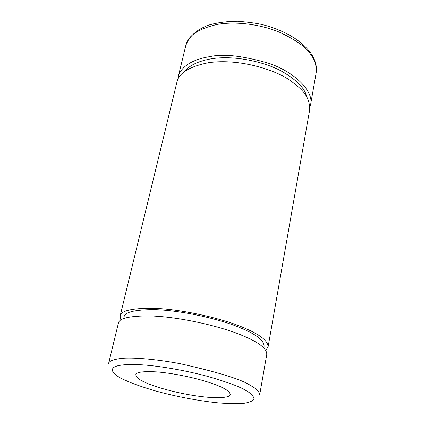 <?xml version="1.0" encoding="UTF-8"?>
<svg xmlns="http://www.w3.org/2000/svg" width="425" height="425" viewBox="0 0 425 425"><rect width="100%" height="100%" fill="white"/><g stroke="black" fill="none" stroke-linecap="round" stroke-linejoin="round"><path stroke-width="0.64" d="M268.085 346.943L309.591 110.378C310.096 98.037 304.454 90.668 289.813 80.235C275.193 69.796 238.94 58.246 208.617 62.677C189.125 66.571 178.521 73.222 176.805 82.636L120.126 316.035C120.716 310.861 131.426 308.263 152.262 308.242C184.949 309.15 226.249 319.967 243.376 327.601C259.877 334.422 268.111 340.871 268.085 346.943L265.768 350.338M120.891 320.073L120.126 316.035M306.685 96.751C304.996 88.591 297.064 80.32 282.901 71.942C267.723 63.028 236.922 54.894 211.91 58.677C198.464 61.03 189.465 65.243 184.917 71.315M177.772 79.804L178.213 76.824C181.549 64.191 197.444 58.432 210.008 56.599C223.311 53.508 243.073 55.792 269.296 63.453C294.828 72.229 313.9 91.248 310.622 104.486L309.836 107.392M144.187 381.921C150.763 385.539 178.383 394.49 207.161 397.216C222.28 398.241 229.962 397.332 230.207 394.48C229.893 391.351 224.464 387.897 213.913 384.126C203.017 379.923 177.283 373.458 156.543 371.902C142.912 371.195 136 372.146 135.809 374.76C136.223 377.304 139.018 379.69 144.187 381.921M150.492 315.929C129.625 315.812 118.915 318.267 118.368 323.292L108.635 363.359C109.326 360.836 114.16 359.13 123.144 358.238C136.388 357.467 158.291 359.577 180.035 363.672C218.848 372.38 242.377 379.684 250.612 385.587C256.456 388.652 259.473 391.76 259.67 394.91L266.794 354.301C266.788 348.404 258.501 342.082 241.921 335.346C224.713 327.813 183.249 317.029 150.492 315.929M263.803 347.932L264.1 346.279C264.09 340.494 256.286 334.385 240.683 327.957C224.506 320.753 185.566 310.542 154.61 309.644C134.794 309.644 124.605 312.104 124.047 317.018L123.654 318.654M178.213 76.824L185.709 45.964C187.579 35.987 198.14 28.788 217.403 24.379C237.729 20.798 263.187 25.208 279.767 32.343C295.943 39.998 306.122 47.202 310.308 53.948C314.829 59.351 316.763 65.769 316.11 73.206L310.622 104.486M245.358 390.192C250.798 393.109 253.683 396.042 254.012 398.99C253.119 400.812 250.038 402.215 244.773 403.208C238.032 403.824 229.298 403.729 218.572 402.921C195.798 400.658 170.143 395.213 152.745 390.15C140.409 386.373 131.368 383.127 125.625 380.402C112.317 375.047 98.047 362.339 142.481 364.873C163.519 366.308 191.282 371.763 209.923 377.044C228.204 382.484 240.019 386.867 245.358 390.192M316.11 73.206C317.257 66.289 315.254 59.287 310.112 52.201C300.571 40.051 285.393 31.046 264.589 25.171C258.639 23.524 249.682 22.217 237.708 21.25C227.062 21.319 217.377 22.599 208.643 25.096C196.525 29.622 188.482 36.97 185.709 45.964"/></g></svg>

